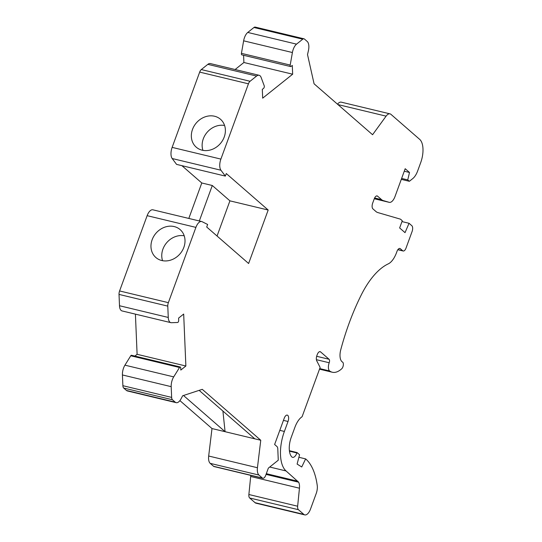 <?xml version="1.0" encoding="UTF-8"?>
<svg xmlns="http://www.w3.org/2000/svg" width="542" height="542" viewBox="0 0 542 542"><rect width="100%" height="100%" fill="white"/><g stroke="black" fill="none" stroke-linecap="round" stroke-linejoin="round"><path stroke-width="0.81" d="M289.394 450.707L297.05 452.55L296.901 452.963A6.931 3.266 103.5 0 1 292.585 457.353A6.931 3.266 103.5 0 1 291.738 456.845A15.718 7.405 103.5 0 1 291.217 437.394L294.882 427.367A18.489 8.706 103.5 0 1 300.6 417.889L302.118 416.669L320.132 367.449L316.731 360.803A4.621 2.175 -76.5 0 1 316.901 355.545L317.253 354.59A4.621 2.175 -76.5 0 1 320.126 351.656A4.621 2.175 -76.5 0 1 320.6 351.907L329.055 359.265A2.771 1.308 -76.5 0 1 329.204 362.754A6.47 3.049 -76.5 0 0 329.651 370.972A30.969 14.587 -76.5 0 0 332.314 372.239A30.969 14.587 -76.5 0 0 341.724 368.777A3.699 1.741 -76.5 0 0 343.316 365.118A3.699 1.741 -76.5 0 0 342.524 362.07A11.091 5.224 -76.5 0 1 340.769 349.705A149.761 70.541 -76.5 0 1 361.196 295.078A73.956 34.837 -76.5 0 1 388.289 263.859A18.489 8.706 -76.5 0 0 396.554 252.572L396.988 251.386A4.621 2.175 -76.5 0 1 399.867 248.46A4.621 2.175 -76.5 0 1 400.342 248.71L402.679 250.743A4.621 2.175 -76.5 0 0 403.153 250.993A4.621 2.175 -76.5 0 0 406.033 248.067L412.089 231.515A4.621 2.175 -76.5 0 0 411.839 225.709L409.054 223.284L405.03 232.647L399.637 227.952L402.279 220.736L400.477 219.171L377.713 212.532A18.489 8.706 -76.5 0 1 376.012 211.583L372.937 208.9A4.621 2.175 -76.5 0 1 372.686 203.094L374.244 198.853A4.621 2.175 -76.5 0 1 377.117 195.919A4.621 2.175 -76.5 0 1 377.591 196.17L381.595 199.659A18.489 8.706 -76.5 0 0 383.302 200.608L389.176 202.322A9.241 4.356 -76.5 0 0 389.271 202.349A9.241 4.356 -76.5 0 0 395.023 196.489L405.186 168.718L409.508 172.478L407.74 179.89L409.359 181.299L412.78 178.569A13.868 6.531 -76.5 0 0 417.658 170.94L420.694 162.634A18.489 8.706 -76.5 0 0 419.711 139.396L390.958 114.362A9.241 4.356 -76.5 0 0 390.01 113.861A9.241 4.356 -76.5 0 0 386.1 116.144L372.571 134.728L314.075 83.8L307.517 54.593L308.391 50.779A9.241 4.356 -76.5 0 0 307.219 41.463L304.455 39.058A4.621 2.175 -76.5 0 0 303.981 38.807L255.221 27.1A4.621 2.175 -76.5 0 0 253.968 27.486L247.769 32.439A9.241 4.356 -76.5 0 0 243.636 40.819L241.434 53.353A1.572 0.738 -76.5 0 0 241.827 54.857L290.593 66.564A1.572 0.738 -76.5 0 1 290.2 65.06L241.434 53.353M279.801 430.348L284.381 431.446L288.032 421.473A4.851 2.283 -76.5 0 0 287.274 415.111A4.851 2.283 -76.5 0 0 284.252 418.187L274.625 444.494L276.976 446.54A4.621 2.175 -76.5 0 1 277.789 448.891L278.27 460.199L268.351 468.125L265.709 475.341A4.621 2.175 -76.5 0 1 262.829 478.268L214.063 466.56A4.621 2.175 -76.5 0 1 213.595 466.31L210.194 463.356A9.241 4.356 -76.5 0 1 208.677 456.025L211.997 428.553L225.079 431.689L222.904 411.046M199.138 390.362L254.815 438.83L225.079 431.689L183.501 395.491M188.812 218.44L201.787 182.979L212.295 185.5L229.923 200.845L268.182 210.032L248.615 263.5L206.712 227.017L207.64 224.476L202.112 221.692A9.241 4.356 -76.5 0 0 201.658 221.529L152.891 209.815A9.241 4.356 -76.5 0 0 147.139 215.675L119.592 290.952A4.621 2.175 -76.5 0 0 119.023 294.414L119.497 305.735A9.241 4.356 -76.5 0 0 122.079 310.939L170.845 322.646A9.241 4.356 -76.5 0 1 168.264 317.449L119.497 305.735M229.923 200.845L217.051 236.021M284.381 431.446A31.429 14.803 103.5 0 0 286.054 470.951L298.635 482.204A9.241 4.356 -76.5 0 1 299.448 488.207L297.646 506.221A4.621 2.175 -76.5 0 0 298.432 509.704L303.825 514.399A9.241 4.356 -76.5 0 0 304.773 514.9A9.241 4.356 -76.5 0 0 310.525 509.04L316.196 493.552A9.241 4.356 103.5 0 0 317.212 485.293A69.017 32.506 103.5 0 0 306.359 459.528L305.634 458.905L301.731 466.974L297.104 464.067L299.57 454.738L297.05 452.55M298.899 457.285L305.634 458.905M220.946 170.229L172.18 158.521L176.577 164.389L225.343 176.096L220.946 170.229A9.241 4.356 -76.5 0 1 220.892 159.097L248.439 83.82A4.621 2.175 -76.5 0 1 250.065 81.273L256.603 76.056A9.241 4.356 -76.5 0 1 259.11 75.284A9.241 4.356 -76.5 0 1 261.149 77.499L264.232 85.812A1.572 0.738 -76.5 0 1 263.575 88.36L262.308 89.369L262.68 98.163L292.66 74.207L243.893 62.499L235.106 69.518M254.815 438.83L260.763 440.26L202.268 389.332L182.661 395.768L181.001 398.892A9.241 4.356 -76.5 0 1 176.17 402.665A9.241 4.356 -76.5 0 1 175.222 402.157L172.464 399.759A4.621 2.175 -76.5 0 1 171.645 397.408L171.191 386.663A9.241 4.356 -76.5 0 1 173.704 376.88L179.524 367.49A1.572 0.738 -76.5 0 1 180.269 366.981A1.572 0.738 -76.5 0 1 180.71 367.869L180.804 370.064L185.872 366.013L183.677 314.048L178.603 318.1L178.697 320.302A1.572 0.738 -76.5 0 1 177.62 322.483L171.414 322.707A9.241 4.356 -76.5 0 1 170.845 322.646M297.89 481.249L266.318 473.674M211.997 428.553L179.903 400.613M184.219 235.804A18.489 15.84 -49 0 0 166.834 242.545A18.489 15.84 -49 0 0 162.559 260.688M304.773 514.9L256.007 503.193A9.241 4.356 -76.5 0 1 255.058 502.691L249.666 497.99A4.621 2.175 -76.5 0 1 248.88 494.514L250.682 476.499A9.241 4.356 -76.5 0 0 250.756 475.368M298.635 482.204L266.061 474.386M409.508 172.478L404.271 171.218M401.636 178.426L407.74 179.89M401.29 179.361L409.359 181.299M292.66 74.207L292.287 65.419L291.02 66.429A1.572 0.738 -76.5 0 1 290.593 66.564M260.763 440.26L257.436 467.732A9.241 4.356 -76.5 0 0 258.961 475.063L262.355 478.017L213.595 466.31M176.17 402.665L127.404 390.951A9.241 4.356 -76.5 0 1 126.455 390.45L123.698 388.052A4.621 2.175 -76.5 0 1 122.878 385.701L122.424 374.956A9.241 4.356 -76.5 0 1 124.938 365.166L130.757 355.782A1.572 0.738 -76.5 0 1 131.503 355.274L180.269 366.981M243.588 55.277L243.893 62.499M172.18 158.521A9.241 4.356 -76.5 0 1 172.132 147.383L199.68 72.106A4.621 2.175 -76.5 0 1 201.299 69.566L207.837 64.349A9.241 4.356 -76.5 0 1 210.343 63.57L259.11 75.284M214.578 116.245A18.489 15.84 131 0 1 220.506 119.274A18.489 15.84 131 0 1 222.579 140.48A18.489 15.84 131 0 1 202.159 150.195A18.489 15.84 131 0 1 196.224 147.167A18.489 15.84 131 0 1 194.151 125.954A18.489 15.84 131 0 1 214.578 116.245M185.872 366.013L137.106 354.305L134.877 356.087M201.658 221.529A9.241 4.356 -76.5 0 0 195.906 227.383L168.359 302.66A4.621 2.175 -76.5 0 0 167.783 306.122L168.264 317.449M290.2 65.06L292.402 52.527A9.241 4.356 -76.5 0 1 296.535 44.146L302.734 39.193A4.621 2.175 -76.5 0 1 303.981 38.807M225.343 176.096L226.278 173.548L268.182 210.032M262.829 478.268A4.621 2.175 -76.5 0 1 262.355 478.017M337.51 104.206A9.241 4.356 -76.5 0 1 341.243 102.153L390.01 113.861M201.787 182.979L181.902 165.669M212.295 185.5L199.32 220.967M135.412 314.143L137.106 354.305M401.968 221.583L409.054 223.284M202.932 150.358A18.489 15.84 131 0 1 207.213 132.214A18.489 15.84 131 0 1 224.591 125.473M161.78 260.526A18.489 15.84 -49 0 0 182.207 250.81A18.489 15.84 -49 0 0 180.134 229.605A18.489 15.84 -49 0 0 174.206 226.576A18.489 15.84 -49 0 0 153.779 236.285A18.489 15.84 -49 0 0 155.852 257.497A18.489 15.84 -49 0 0 161.78 260.526M402.679 250.743L397.916 249.598M400.342 248.71L399.332 248.466M329.651 370.972L319.712 368.587M329.204 362.754L316.392 359.678M329.055 359.265L316.663 356.29M320.6 351.907L319.59 351.663M389.176 202.322L374.278 198.745L389.271 202.349M377.591 196.17L376.582 195.933M381.595 199.659L374.617 197.979M269.726 467.028L286.054 470.951M303.825 514.399L255.058 502.691M298.432 509.704L249.666 497.99M297.646 506.221L248.88 494.514M299.448 488.207L250.682 476.499M288.032 421.473L283.452 420.375M258.961 475.063L210.194 463.356M257.436 467.732L208.677 456.025M175.222 402.157L126.455 390.45M172.464 399.759L123.698 388.052M171.645 397.408L122.878 385.701M171.191 386.663L122.424 374.956M173.704 376.88L124.938 365.166M179.524 367.49L130.757 355.782M289.455 451.174L296.901 452.963M220.892 159.097L172.132 147.383M248.439 83.82L199.68 72.106M167.783 306.122L119.023 294.414M168.359 302.66L119.592 290.952M195.906 227.383L147.139 215.675M386.1 116.144L337.937 104.579M383.302 200.608L374.393 198.474M250.065 81.273L201.299 69.566M256.603 76.056L207.837 64.349M292.402 52.527L243.636 40.819M296.535 44.146L247.769 32.439M302.734 39.193L253.968 27.486M403.153 250.993L397.828 249.72M332.314 372.239L319.502 369.163"/></g></svg>
